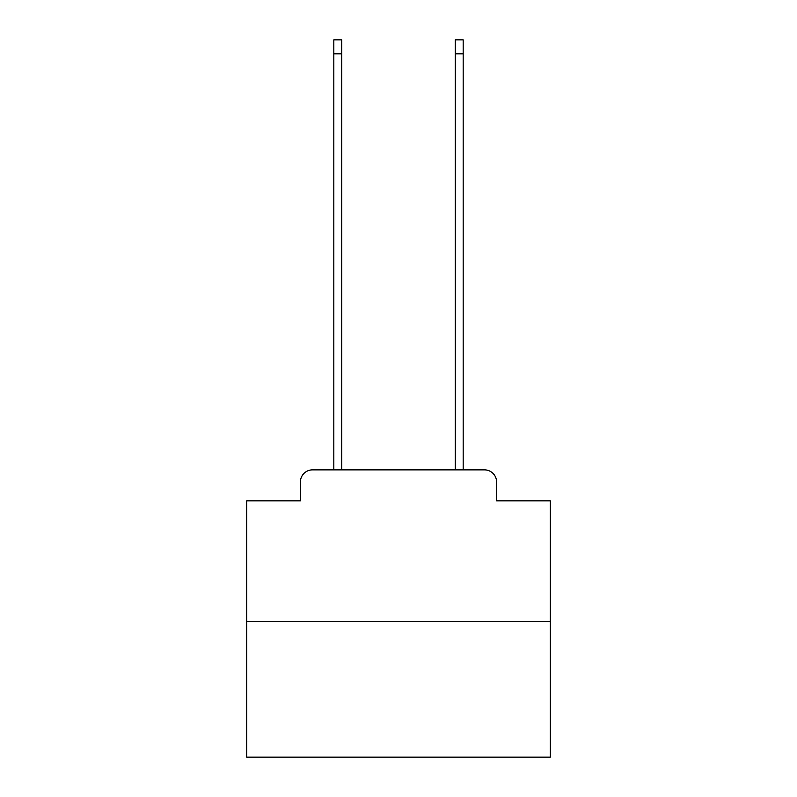 <?xml version="1.0" encoding="UTF-8"?>
<svg xmlns="http://www.w3.org/2000/svg" width="797" height="797" viewBox="0 0 797 797"><rect width="100%" height="100%" fill="white"/><g stroke="black" fill="none" stroke-linecap="round" stroke-linejoin="round"><path stroke-width="1.2" d="M300.409 482.016L300.409 500.845L300.409 482.016A12.144 12.144 0 0 1 312.554 469.861L333.813 469.861L333.813 39.85L341.714 39.85L341.714 469.861L351.128 469.861M550.338 621.71L246.662 621.71L246.662 757.15L550.338 757.15L550.338 500.845L496.591 500.845L496.591 482.016A12.144 12.144 0 0 0 484.446 469.861L312.554 469.861M246.662 621.71L246.662 500.845L300.409 500.845M445.872 469.861L455.286 469.861L455.286 39.85L463.187 39.85L463.187 469.861L484.446 469.861M496.591 500.845L496.591 482.016M333.813 53.817L341.714 53.817M463.187 53.817L455.286 53.817"/></g></svg>
